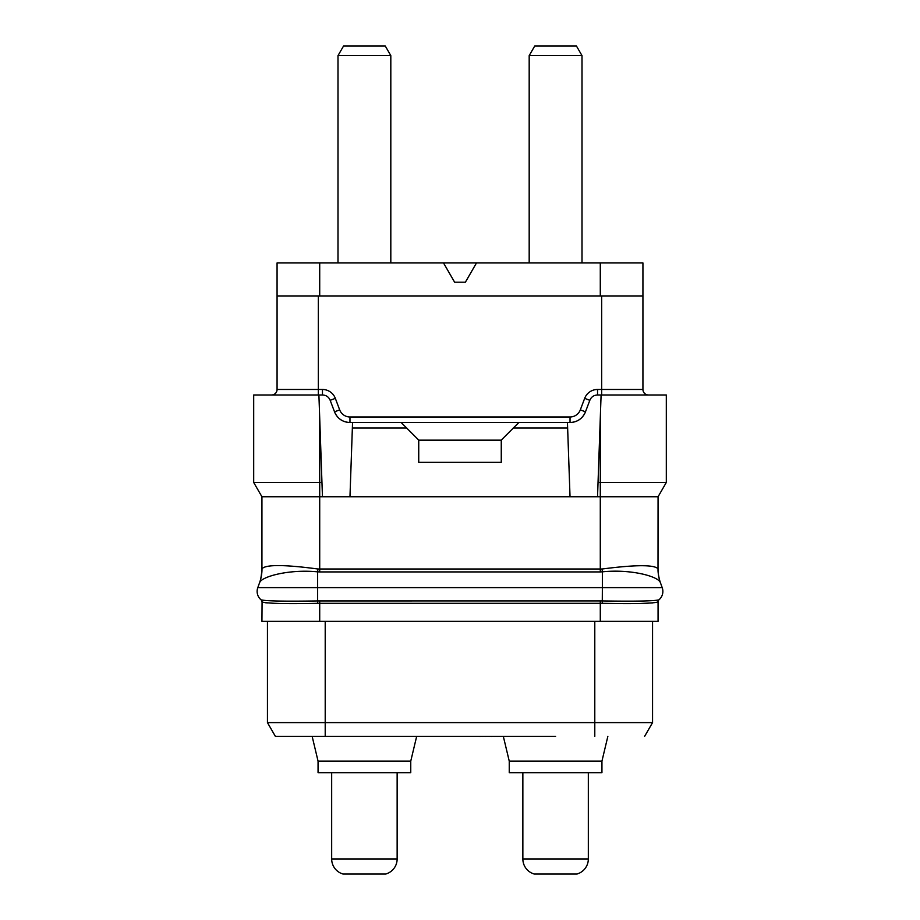 <?xml version="1.0" encoding="UTF-8"?>
<svg xmlns="http://www.w3.org/2000/svg" width="920" height="920" viewBox="0 0 920 920"><rect width="100%" height="100%" fill="white"/><g stroke="black" fill="none" stroke-linecap="round" stroke-linejoin="round"><path stroke-width="1.38" d="M319.711 621.368L319.711 603.301L317.733 603.313C285.499 603.945 266.938 603.497 262.073 601.956L261.935 621.368L658.064 621.368L658.064 601.841A2.748 2.748 0 0 1 659.019 599.748L658.915 599.84C654.223 601.07 635.375 601.438 602.358 600.932L600.288 600.921L600.288 603.301L602.266 603.313C634.501 603.945 653.062 603.497 657.926 601.956A2.748 2.737 50.2 0 1 658.915 599.84A11.005 11.005 0 0 0 662.205 587.627A11.005 11.005 0 0 1 658.915 599.84M267.444 621.368L267.444 722.602L275.379 736.356L555.588 736.356M325.209 621.368L325.209 722.602L267.444 722.602L275.379 736.356M325.209 736.356L325.209 722.602L652.556 722.602L644.621 736.356L652.556 722.602L652.556 621.368M652.671 602.933L641.067 603.428M623.162 603.566L602.266 603.313L602.358 587.627L662.205 587.627L660.456 582.797C658.869 576.529 631.166 568.859 602.358 571.837L602.358 587.627L317.641 587.627L317.641 600.932L600.288 600.921M315.733 603.359L314.904 603.37M297.056 603.566L287.12 603.543M267.409 602.945L265.132 602.715M261.935 601.841A2.748 2.748 130.5 0 0 260.981 599.748L261.084 599.84C265.776 601.07 284.625 601.438 317.641 600.932L317.733 603.313M602.094 569.009L602.358 571.837L600.288 571.918L600.288 496.754L658.064 496.754L658.007 568.744C654.12 564.627 635.478 564.707 602.094 569.009L317.906 568.997C284.498 564.547 265.857 564.454 261.993 568.721L261.935 568.939A41.262 41.262 0 0 1 259.452 583.061L257.795 587.627A11.005 11.005 0 0 0 261.084 599.84L260.946 599.725M259.452 583.05L257.795 587.627L317.641 587.627L317.641 571.849C288.776 568.997 261.027 576.725 259.543 582.808L259.452 583.061C258.727 583.797 260.969 582.866 261.935 568.985A41.262 41.262 0 0 1 261.935 568.985L261.935 496.754L319.711 496.754L319.711 482.459L321.954 482.459L318.906 394.979L253.69 394.979L253.69 482.459L261.935 496.754M261.993 568.721A41.124 40.721 -139.2 0 1 259.543 582.808M658.064 496.754L666.31 482.459L666.31 394.979L597.54 394.979C593.848 395.128 591.272 396.911 589.823 400.315L585.476 411.815C582.578 418.623 577.426 422.188 570.032 422.487L352.555 422.487L349.968 496.754L319.711 496.754L319.711 571.918L317.641 571.849L317.906 568.997M349.968 496.754L597.54 496.754L601.094 394.979M598.046 482.459L600.288 482.459L600.288 496.754L597.54 496.754M658.007 568.744A40.986 40.526 -47.3 0 0 660.456 582.797M660.548 583.061A41.262 41.262 -100 0 1 658.064 568.951A41.262 41.262 -100 0 0 660.548 583.061C660.203 582.636 657.605 573.436 658.064 568.985A41.262 41.262 0 0 0 660.548 583.05L660.365 582.544M666.31 482.459L600.288 482.459L600.288 417.979M567.444 422.487L570.032 496.754M352.555 422.487L349.968 422.487C342.573 422.188 337.421 418.623 334.523 411.815A16.502 16.502 0 0 0 335.685 414.264M335.995 414.759A16.502 16.502 0 0 0 337.111 416.334M337.157 416.392A16.502 16.502 0 0 0 338.744 418.082M338.847 418.174A16.502 16.502 0 0 0 342.493 420.693M342.608 420.75A16.502 16.502 0 0 0 344.758 421.647M344.827 421.671A16.502 16.502 0 0 0 346.69 422.153M347.266 422.268A16.502 16.502 0 0 0 349.968 422.487L349.968 416.978L570.032 416.978A11.005 11.005 0 0 0 580.324 409.871L584.672 398.36A13.754 13.754 0 0 1 597.54 389.471L642.931 389.471L642.931 295.952L277.07 295.952L277.07 262.936L319.711 262.936L319.711 295.952M318.906 394.979L322.46 394.979C326.151 395.128 328.728 396.911 330.176 400.315L335.328 398.36L339.675 409.871A11.005 11.005 0 0 0 349.968 416.978M334.523 411.815L330.176 400.315L334.523 411.815L339.675 409.871M318.332 394.979L318.332 389.471L277.07 389.471A5.497 5.497 0 0 1 271.572 394.979A5.497 5.497 0 0 0 277.07 389.471A5.497 5.497 0 0 1 271.572 394.979A5.497 5.497 0 0 0 277.07 389.471L277.07 295.952M648.428 394.979A5.497 5.497 0 0 1 642.931 389.471A5.497 5.497 0 0 0 648.428 394.979A5.497 5.497 0 0 1 642.931 389.471M570.032 416.978L570.032 422.487A16.502 16.502 0 0 0 572.734 422.268M573.309 422.153A16.502 16.502 0 0 0 575.172 421.671M575.241 421.647A16.502 16.502 0 0 0 577.392 420.75M577.507 420.693A16.502 16.502 0 0 0 581.153 418.174M581.256 418.082A16.502 16.502 0 0 0 582.843 416.392M582.889 416.334A16.502 16.502 0 0 0 584.004 414.759M584.315 414.264A16.502 16.502 0 0 0 585.476 411.815L580.324 409.871M476.502 262.936L465.382 282.198L454.618 282.198L443.497 262.936L642.931 262.936L642.931 295.952M443.497 262.936L319.711 262.936M385.261 46L390.816 55.625L385.261 46L343.562 46L337.997 55.625L390.816 55.625L390.816 262.936M343.562 46L337.997 55.625L337.997 262.936M576.438 46L582.003 55.625L576.438 46L534.738 46L529.184 55.625L582.003 55.625L582.003 262.936M534.738 46L529.184 55.625L529.184 262.936M352.372 427.984L406.628 427.984L418.738 440.093L418.738 462.369L501.262 462.369L501.262 440.093L513.371 427.984L567.628 427.984M401.131 422.487L406.628 427.984M518.868 422.487L513.371 427.984M501.262 440.162L418.738 440.162M322.46 496.754L321.954 482.459M319.711 417.979L319.711 482.459L253.69 482.459M522.859 772.662L522.859 858.946A15.675 15.675 0 0 0 534.14 874L577.047 874A15.675 15.675 0 0 0 588.328 858.946L588.328 772.662M331.671 772.662L331.671 858.946A15.675 15.675 0 0 0 342.953 874L385.859 874A15.675 15.675 0 0 0 397.141 858.946L397.141 772.662M607.856 736.356L601.944 761.116L509.243 761.116L503.32 736.356M509.243 761.116L509.243 772.662L601.944 772.662L601.944 761.116M534.14 874L577.047 874M410.757 761.116L318.055 761.116L312.144 736.356L318.055 761.116L318.055 772.662L410.757 772.662L410.757 761.116L416.656 736.437M342.953 874L385.859 874M479.251 736.356L415.989 736.356M479.826 736.356L479.251 736.437M480.401 736.356L479.826 736.437M482.69 736.356L480.401 736.437M484.989 736.356L482.69 736.437M489.003 736.356L484.989 736.437M491.291 736.356L489.003 736.437M494.73 736.356L491.291 736.437M497.018 736.356L494.73 736.437M499.318 736.356L497.018 736.437M502.182 736.356L499.882 736.437M594.792 621.368L594.792 736.356M600.288 621.368L600.288 603.301L319.711 603.301L319.711 600.921M658.064 601.841A2.748 2.748 0 0 1 659.019 599.748M262.073 601.956A2.748 2.737 129.8 0 0 261.084 599.84L261.084 599.84M600.288 571.918L319.711 571.918M601.668 394.979L601.668 295.952M597.54 394.979L597.54 389.471M589.823 400.315L584.672 398.36M318.332 295.952L318.332 389.471L322.46 389.471A13.754 13.754 0 0 1 335.328 398.36M600.288 262.936L600.288 295.952M322.46 394.979L322.46 389.471M522.859 858.946L588.328 858.946M331.671 858.946L397.141 858.946"/></g></svg>
